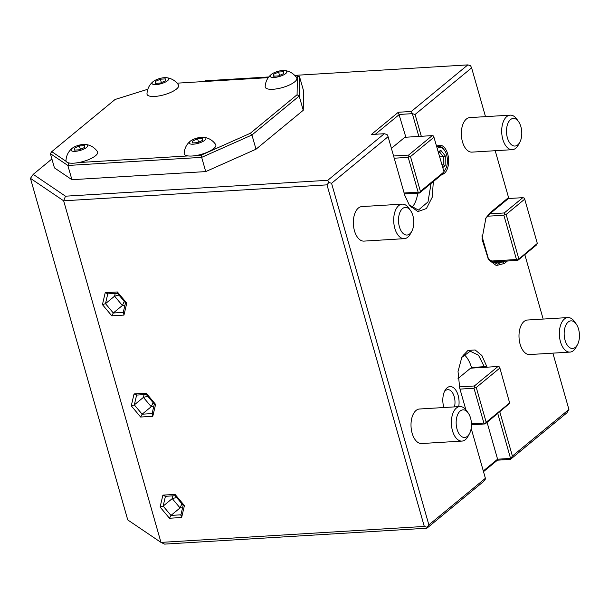 <?xml version="1.0" encoding="UTF-8"?>
<svg xmlns="http://www.w3.org/2000/svg" width="609" height="609" viewBox="0 0 609 609"><rect width="100%" height="100%" fill="white"/><g stroke="black" fill="none" stroke-linecap="round" stroke-linejoin="round"><path stroke-width="0.91" d="M568.92 409.469L566.941 412.811L510.411 459.392L512.39 456.05L568.92 409.469L552.873 353.136M512.39 456.05L499.814 411.882M487.078 367.174L481.902 355.534L475.134 349.954L467.94 350.441L461.926 356.882L458.029 371.513L459.719 388.154L465.87 409.766M471.176 428.378L485.396 478.301L485.244 479.275L483.409 481.635L426.886 528.216L427.031 527.242L424.298 526.442L160.966 542.398L63.656 200.81L65.49 196.189L327.779 180.294L328.822 182.487L326.987 184.854L424.298 526.442M433.342 181.566L432.23 197.24L426.437 208.514L417.896 211.597L409.484 205.469L404.757 195.223L388.085 136.705L331.562 183.286L428.865 524.874L485.396 478.301M485.502 116.646L471.617 67.881L415.087 114.462L421.306 136.287M507.358 261.025L504.412 263.461L496.289 265.539L488.426 259.525L481.993 239.078L485.913 217.999L489.994 212.853L508.553 197.56L495.208 150.712M543.167 319.07L524.806 254.6M458.714 406.629A14.7 8.092 86.5 0 0 456.118 390.658A14.7 8.092 86.5 0 0 447.113 387.804A14.7 8.092 86.5 0 0 444.943 390.536A14.7 8.092 86.5 0 0 443.885 407.528M441.913 174.501A14.7 8.092 86.5 0 0 444.357 173.329A14.7 8.092 86.5 0 0 447.714 154.031A14.7 8.092 86.5 0 0 436.76 146.396M421.618 443.535A17.296 9.523 -93.5 0 1 412.133 433.22A17.296 9.523 -93.5 0 1 419.525 409.004L459.879 406.561A17.296 9.523 86.5 0 0 452.487 430.776A17.296 9.523 -93.5 0 0 461.972 441.091L421.618 443.535M529.609 354.552A17.296 9.523 -93.5 0 1 520.124 344.237A17.296 9.523 -93.5 0 1 527.516 320.014L567.87 317.571A17.296 9.523 86.5 0 0 560.478 341.794A17.296 9.523 -93.5 0 0 569.963 352.101L529.609 354.552M363.954 241.111A17.296 9.523 -93.5 0 1 354.468 230.796A17.296 9.523 -93.5 0 1 361.86 206.58L402.214 204.137A17.296 9.523 86.5 0 0 394.822 228.352A17.296 9.523 -93.5 0 0 404.307 238.667L363.954 241.111M471.945 152.121A17.296 9.523 -93.5 0 1 462.467 141.813A17.296 9.523 -93.5 0 1 469.851 117.59L510.213 115.147A17.296 9.523 86.5 0 0 502.821 139.362A17.296 9.523 -93.5 0 0 512.298 149.677L471.945 152.121M65.49 196.189L33.221 174.357L30.45 178.346L127.753 519.934L160.966 542.398L164.597 544.111L426.886 528.216M510.411 459.392L497.439 460.176L483.5 471.663M485.54 218.7L489.849 213.828L504.26 212.952L504.785 214.048L506.148 214.444L524.714 199.151L537.328 243.433L536.331 245.1L517.772 260.393L503.361 261.269L497.332 264.139L487.976 258.878M490.397 261.474L492.696 261.916L503.361 261.269M504.785 214.048L503.864 215.228L516.478 259.51L490.001 261.116M516.478 259.51L517.848 259.914L517.772 260.393M504.26 212.952L522.819 197.659L524.189 198.054L524.714 199.151M522.819 197.659L508.408 198.534L508.553 197.56M294.718 75.379L467.834 64.889L470.567 65.688L471.617 67.881M508.408 198.534L489.849 213.828M537.328 243.433L517.848 259.914M506.148 214.444L518.761 258.726M488.692 259.754L481.902 235.904M487.284 216.233L503.864 215.228M415.087 114.462L412.354 113.662L411.303 111.47L467.834 64.889M375.334 134.262L399.382 114.446L412.354 113.662L418.84 136.431M404.125 193.007L418.124 192.155L419.487 192.558L419.418 193.045L443.04 173.58L444.03 171.905L433.593 136.02L432.23 135.624L404.84 137.284L391.404 148.352M405.868 137.223L398.332 112.254L411.303 111.47M411.73 207.639A25.943 14.289 86.5 0 0 417.766 193.144M388.085 136.705L387.042 134.52L384.302 133.721L371.338 134.505L398.332 112.254M202.926 81.606L205.545 80.784L268.805 76.955M384.302 133.721L327.779 180.294M33.221 174.357L51.902 158.964M71.915 179.701L54.437 167.878L50.38 153.643L67.858 165.465L71.915 179.701L205.728 171.593L256.001 149.22L303.244 110.29L303.594 90.947L299.537 76.711L297.413 75.874L295.296 76.003M30.45 178.346L63.656 200.81L326.987 184.854M428.865 524.874L427.031 527.242M328.822 182.487L331.562 183.286M471.442 423.803L483.889 423.049L473.985 388.253L459.985 389.105M471.457 424.77L485.183 423.933L509.725 403.287L499.89 368.011L499.365 366.915L497.995 366.511L474.373 385.977L459.376 386.89M474.373 385.977L474.898 387.073L473.985 388.253M487.093 422.364L497.583 459.201L483.302 470.97M463.891 354.446A25.943 14.289 -93.5 0 1 471.457 367.478L471.64 368.11M458.044 378.532L470.612 368.171L497.995 366.511M497.781 413.557L510.555 458.417L497.583 459.201L497.439 460.176M484.612 367.326L478.468 355.184L470.209 351.218L461.561 357.574M485.183 423.933L485.259 423.445L483.889 423.049M509.802 402.8L486.18 422.265L476.268 387.476L474.898 387.073M499.89 368.011L476.268 387.476M486.18 422.265L485.259 423.445M418.124 192.155L408.213 157.366L394.213 158.211M408.213 157.366L409.126 156.186L408.601 155.089L393.581 155.995M408.601 155.089L432.23 135.624M431.081 183.431L427.99 201.929L418.383 210.082L409.035 204.822M404.399 193.951L419.418 193.045M419.487 192.558L420.408 191.378L410.496 156.582L434.118 137.116M409.126 156.186L410.496 156.582M420.408 191.378L444.03 171.905M123.97 315.089L126.756 303.16L117.385 291.97L105.22 292.708L102.434 304.637L111.805 315.827L123.97 315.089L123.437 312.371M111.805 315.827L113.297 312.988L123.269 312.387M102.434 304.637L105.486 303.663L113.297 312.988L122.394 305.49L124.244 301.371M105.22 292.708L107.816 293.728M117.385 291.97L117.948 293.112M126.756 303.16L125.758 302.437M124.914 305.337L122.394 305.49L114.583 296.172L105.486 303.663L107.778 293.881M115.223 293.431L114.583 296.172L118.961 295.068M152.798 416.297L155.592 404.376L146.213 393.186L134.056 393.924L131.262 405.845L140.641 417.036L152.798 416.297L152.265 413.587M140.641 417.036L142.133 414.204L152.098 413.595M131.262 405.845L134.323 404.878L142.133 414.204L151.23 406.705L153.08 402.587M134.056 393.924L136.644 394.936M146.213 393.186L146.777 394.327M155.592 404.376L154.587 403.653M153.742 406.553L151.23 406.705L143.419 397.38L134.323 404.878L136.606 395.096M144.059 394.64L143.419 397.38L147.797 396.276M181.634 517.513L184.42 505.584L175.049 494.394L162.885 495.132L160.098 507.061L169.469 518.251L181.634 517.513L181.094 514.803M169.469 518.251L170.962 515.412L180.926 514.811M160.098 507.061L163.151 506.087L170.962 515.412L180.058 507.921L181.908 503.795M162.885 495.132L165.473 496.152M175.049 494.394L175.613 495.536M184.42 505.584L183.423 504.861M182.578 507.769L180.058 507.921L172.248 498.596L163.151 506.087L165.442 496.305M172.887 495.855L172.248 498.596L176.625 497.492M68.779 163.159L69.875 163.09A16.435 5.1 164.1 0 1 68.147 162.732L68.779 163.159L67.858 165.465L201.67 157.358L205.728 171.593M85.618 144.432A8.648 2.68 -15.9 0 0 83.593 144.394A8.648 2.68 164.1 0 0 72.25 148.238A8.648 2.68 164.1 0 0 75.151 151.344A8.648 2.68 -15.9 0 0 85.823 147.987A8.648 2.68 -15.9 0 0 85.618 144.432C90.596 145.109 94.532 147.5 97.432 151.588A16.435 5.1 164.1 0 1 78.637 162.557L188.052 155.927A16.435 5.1 164.1 0 0 192.018 156.011A16.435 5.1 -15.9 0 0 196.821 155.402L201.229 155.135L201.67 157.358L251.943 134.992L299.194 96.055L303.244 110.29M201.229 155.135L250.276 133.31L297.078 94.745L299.194 96.055L299.537 76.711M250.276 133.31L251.943 134.992L256.001 149.22M203.802 137.269A8.648 2.68 -15.9 0 1 204.007 140.824A8.648 2.68 -15.9 0 1 193.335 144.188A8.648 2.68 164.1 0 1 190.434 141.075A8.648 2.68 164.1 0 1 201.769 137.231A8.648 2.68 -15.9 0 1 203.802 137.269C208.773 137.946 212.708 140.336 215.609 144.432A16.435 5.1 164.1 0 1 196.821 155.402M188.052 155.927A16.435 5.1 164.1 0 1 184.169 153.384C184.474 148.375 186.567 144.272 190.434 141.075M147.82 89.249L115.101 99.465L51.765 151.649L66.183 161.4A16.435 5.1 164.1 0 1 65.985 160.548C66.297 155.539 68.383 151.435 72.25 148.238M154.831 96.435A16.435 5.1 164.1 0 1 146.982 93.809C147.287 88.8 149.38 84.697 153.247 81.499A8.648 2.68 164.1 0 1 164.582 77.655A8.648 2.68 -15.9 0 1 166.615 77.693C171.586 78.371 175.529 80.753 178.422 84.849A16.435 5.1 164.1 0 1 172.004 91.799A16.435 5.1 164.1 0 1 154.831 96.435M268.28 77.64L177.112 83.167M273.015 89.272A16.435 5.1 164.1 0 1 265.166 86.645C265.471 81.636 267.557 77.533 271.424 74.336A8.648 2.68 164.1 0 1 282.766 70.492A8.648 2.68 -15.9 0 1 284.799 70.53C289.77 71.207 293.705 73.598 296.606 77.686A16.435 5.1 164.1 0 1 290.188 84.636A16.435 5.1 164.1 0 1 273.015 89.272M297.078 94.745L297.413 75.874M69.875 163.09A16.435 5.1 164.1 0 0 73.834 163.174A16.435 5.1 -15.9 0 0 78.637 162.557M68.147 162.732A16.435 5.1 164.1 0 1 66.183 161.4M50.38 153.643L51.765 151.649M166.615 77.693A8.648 2.68 -15.9 0 1 166.82 81.248A8.648 2.68 -15.9 0 1 156.148 84.605A8.648 2.68 164.1 0 1 153.247 81.499M155.371 81.431L160.403 79.193L165.397 78.896L165.359 80.83L160.334 83.068L155.341 83.364L155.371 81.431L155.919 83.334M160.403 79.193L161.37 82.603M271.424 74.336A8.648 2.68 164.1 0 0 274.332 77.442A8.648 2.68 -15.9 0 0 285.004 74.085A8.648 2.68 -15.9 0 0 284.799 70.53M273.555 74.268L278.587 72.037L283.573 71.733L283.543 73.666L278.511 75.904L273.525 76.209L273.555 74.268L274.096 76.171M278.587 72.037L279.554 75.44M74.382 148.17L79.406 145.939L84.4 145.635L84.362 147.568L79.337 149.806L74.344 150.111L74.382 148.17L74.922 150.073M79.406 145.939L80.38 149.342M192.558 141.014L197.59 138.776L202.584 138.471L202.546 140.405L197.522 142.643L192.528 142.948L192.558 141.014L193.099 142.909M197.59 138.776L198.557 142.179M454.459 406.888A11.761 6.478 -93.5 0 0 447.782 389.653A11.761 6.478 -93.5 0 0 445.43 390.635A11.761 6.478 86.5 0 0 444.326 391.823M443.931 171.571A13.581 7.475 86.5 0 0 445.133 169.827L445.613 168.952A12.454 6.859 -93.5 0 1 443.832 171.22M437.346 148.451A12.454 6.859 -93.5 0 1 444.479 150.271L443.9 149.456A13.581 7.475 86.5 0 0 436.919 146.936M444.479 150.271A12.454 6.859 -93.5 0 1 445.613 168.952M442.796 167.574L445.118 165.663L445.301 155.957L440.71 150.179L439.5 151.869M445.301 155.957L443.329 156.68L439.614 152.006M445.118 165.663L443.177 164.773L443.329 156.68L439.751 156.901M442.02 164.841L443.177 164.773L442.218 165.557M469.455 433.73A13.84 7.62 -93.5 0 1 457.054 429.216A13.84 7.62 86.5 0 1 458.729 412.643A13.84 7.62 86.5 0 1 468.192 412.963A13.84 7.62 86.5 0 1 470.559 418.086A13.84 7.62 -93.5 0 1 469.455 433.73L467.978 436.425A17.296 9.523 -93.5 0 1 461.972 441.091M468.192 412.963L466.41 410.466A17.296 9.523 86.5 0 0 459.879 406.561M577.446 344.74A13.84 7.62 -93.5 0 1 565.053 340.225A13.84 7.62 86.5 0 1 566.728 323.653A13.84 7.62 86.5 0 1 576.19 323.98A13.84 7.62 86.5 0 1 578.55 329.104A13.84 7.62 -93.5 0 1 577.446 344.74L575.977 347.434A17.296 9.523 -93.5 0 1 569.963 352.101M576.19 323.98L574.401 321.483A17.296 9.523 86.5 0 0 567.87 317.571M411.791 231.306A13.84 7.62 -93.5 0 1 399.397 226.784A13.84 7.62 86.5 0 1 401.072 210.219A13.84 7.62 86.5 0 1 410.535 210.539A13.84 7.62 86.5 0 1 412.894 215.662A13.84 7.62 -93.5 0 1 411.791 231.306L410.321 234.001A17.296 9.523 -93.5 0 1 404.307 238.667M410.535 210.539L408.746 208.042A17.296 9.523 86.5 0 0 402.214 204.137M519.781 142.316A13.84 7.62 -93.5 0 1 507.388 137.801A13.84 7.62 86.5 0 1 509.063 121.229A13.84 7.62 86.5 0 1 518.525 121.556A13.84 7.62 86.5 0 1 520.885 126.68A13.84 7.62 -93.5 0 1 519.781 142.316L518.312 145.011A17.296 9.523 -93.5 0 1 512.298 149.677M518.525 121.556L516.744 119.059A17.296 9.523 86.5 0 0 510.213 115.147M504.412 263.461L502.516 261.961L491.92 262.608M489.994 212.853L489.004 214.52M486.713 365.91L484.429 366.694L471.457 367.478M440.71 150.179L438.381 152.09M107.321 293.911L117.476 293.294M117.4 293.203L125.568 302.947M125.492 302.863L123.163 312.843M136.15 395.119L146.312 394.503M146.236 394.411L154.397 404.155M154.328 404.071L151.991 414.051M164.978 496.335L175.141 495.718M175.065 495.627L183.225 505.371M183.157 505.287L180.82 515.267M438.602 152.844L440.086 151.626"/></g></svg>
